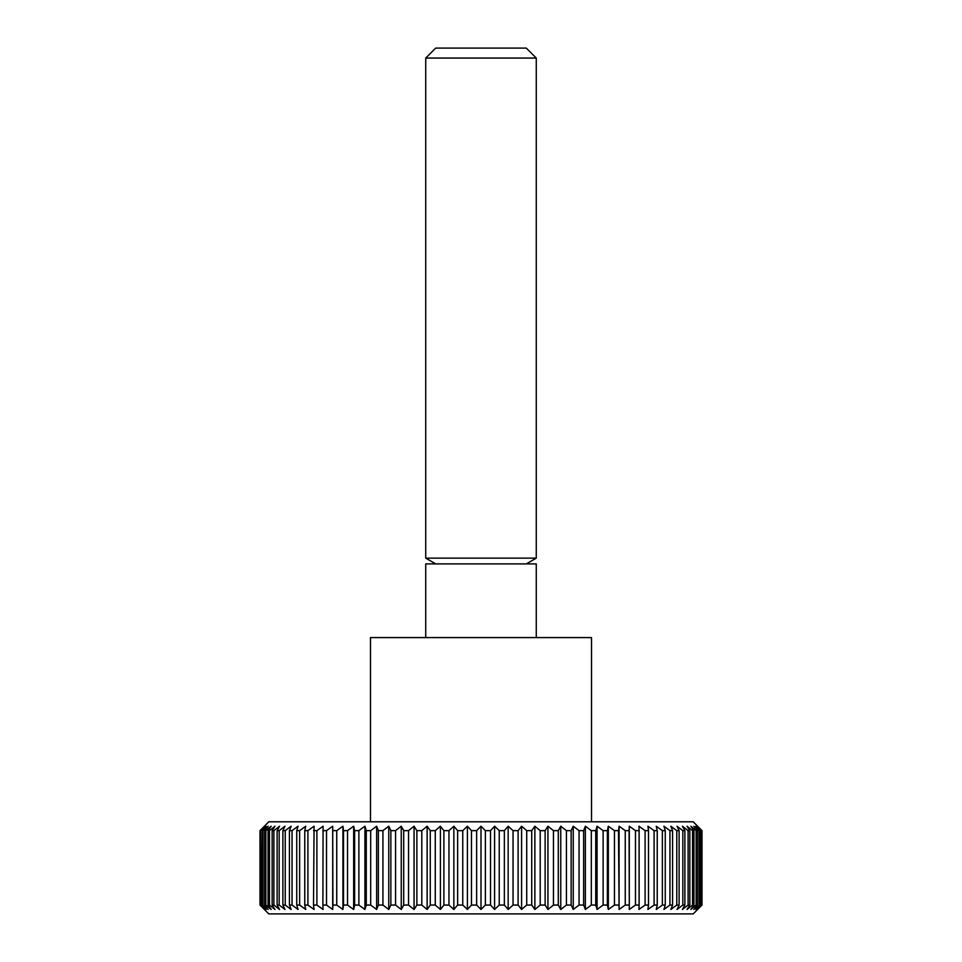<?xml version="1.0" encoding="UTF-8"?>
<svg xmlns="http://www.w3.org/2000/svg" width="962" height="962" viewBox="0 0 962 962"><rect width="100%" height="100%" fill="white"/><g stroke="black" fill="none" stroke-linecap="round" stroke-linejoin="round"><path stroke-width="1.44" d="M591.522 821.788L591.522 637.578L370.478 637.578L370.478 821.788M536.267 637.578L536.267 563.9L425.733 563.9L425.733 637.578M536.267 58.069L425.733 58.069L435.702 48.1L526.298 48.1L536.267 58.069L536.267 558.14L425.733 558.14L435.702 563.9M494.6 909.475L494.6 826.214L499.242 830.639L499.242 905.062L494.6 909.475L490.512 905.062L485.377 905.062L481 909.475L476.623 905.062L471.488 905.062L467.4 909.475L462.758 905.062L457.647 905.062L453.848 909.475L448.953 905.062L443.891 905.062L440.404 909.475L435.281 905.062L430.279 905.062L427.128 909.475L421.801 905.062L416.871 905.062L414.057 909.475L408.537 905.062L403.715 905.062L401.25 909.475L395.574 905.062L390.861 905.062L388.756 909.475L382.936 905.062L378.367 905.062L376.635 909.475L370.695 905.062L366.269 905.062L364.923 909.475L358.874 905.062L354.629 905.062L353.667 909.475L347.547 905.062L343.494 905.062L342.917 909.475L336.748 905.062L332.9 905.062L332.708 909.475L326.515 905.062L322.883 905.062L323.076 909.475L316.895 905.062L313.504 905.062L314.081 909.475L307.912 905.062L304.774 905.062L305.736 909.475L299.627 905.062L296.741 905.062L298.088 909.475L292.051 905.062L289.43 905.062L291.161 909.475L285.221 905.062L282.888 905.062L284.98 909.475L279.16 905.062L277.116 905.062L279.581 909.475L273.893 905.062L272.162 905.062L274.964 909.475L269.456 905.062L268.025 905.062L271.176 909.475L265.849 905.062L264.718 905.062L268.206 909.475L262.277 905.062L266.077 909.475L260.702 905.062L264.79 909.475L259.993 905.062L268.783 913.9L693.217 913.9L702.007 905.062L697.209 909.475L701.298 905.062L695.923 909.475L699.723 905.062L693.794 909.475L697.282 905.062L696.151 905.062L690.824 909.475L693.975 905.062L692.544 905.062L687.036 909.475L689.838 905.062L688.107 905.062L682.419 909.475L684.884 905.062L682.84 905.062L677.02 909.475L679.112 905.062L676.779 905.062L670.839 909.475L672.57 905.062L669.949 905.062L663.912 909.475L665.259 905.062L662.373 905.062L656.264 909.475L657.226 905.062L654.088 905.062L647.919 909.475L648.496 905.062L645.105 905.062L638.924 909.475L639.117 905.062L635.485 905.062L629.292 909.475L629.292 826.214L635.485 830.639L635.485 905.062M702.007 905.062L702.007 830.639L693.217 821.788L268.783 821.788L259.993 830.639L259.993 905.062M260.149 905.062L259.993 830.639M260.149 830.639L264.79 826.214L260.702 830.639L260.702 905.062M261.183 905.062L260.702 830.639M261.183 830.639L266.077 826.214L262.277 830.639L262.277 905.062M263.083 905.062L263.083 830.639L262.277 830.639M263.083 830.639L268.206 826.214L264.718 830.639L264.718 905.062M265.849 905.062L265.849 830.639L264.718 830.639M265.849 830.639L271.176 826.214L268.025 830.639L268.025 905.062M269.456 905.062L269.456 830.639L268.025 830.639M269.456 830.639L274.964 826.214L272.162 830.639L272.162 905.062M273.893 905.062L273.893 830.639L272.162 830.639M273.893 830.639L279.581 826.214L277.116 830.639L277.116 905.062M279.16 905.062L279.16 830.639L277.116 830.639M279.16 830.639L284.98 826.214L282.888 830.639L282.888 905.062M285.221 905.062L285.221 830.639L282.888 830.639M285.221 830.639L291.161 826.214L289.43 830.639L289.43 905.062M292.051 905.062L292.051 830.639L289.43 830.639M292.051 830.639L298.088 826.214L296.741 830.639L296.741 905.062M299.627 905.062L299.627 830.639L296.741 830.639M299.627 830.639L305.736 826.214L304.774 830.639L304.774 905.062M307.912 905.062L307.912 830.639L304.774 830.639M307.912 830.639L314.081 826.214L313.504 905.062M316.895 905.062L316.895 830.639L313.504 830.639M316.895 830.639L323.076 826.214L322.883 905.062M326.515 905.062L326.515 830.639L322.883 830.639M326.515 830.639L332.708 826.214L332.9 905.062M336.748 905.062L336.748 830.639L332.9 830.639M336.748 830.639L342.917 826.214L343.494 830.639L343.494 905.062M347.547 905.062L347.547 830.639L343.494 830.639M347.547 830.639L353.667 826.214L354.629 830.639L354.629 905.062M358.874 905.062L358.874 830.639L354.629 830.639M358.874 830.639L364.923 826.214L366.269 830.639L366.269 905.062M370.695 905.062L370.695 830.639L366.269 830.639M370.695 830.639L376.635 826.214L378.367 830.639L378.367 905.062M382.936 905.062L382.936 830.639L378.367 830.639M382.936 830.639L388.756 826.214L390.861 830.639L390.861 905.062M395.574 905.062L395.574 830.639L390.861 830.639M395.574 830.639L401.25 826.214L403.715 830.639L403.715 905.062M408.537 905.062L408.537 830.639L403.715 830.639M408.537 830.639L414.057 826.214L416.871 830.639L416.871 905.062M421.801 905.062L421.801 830.639L416.871 830.639M421.801 830.639L427.128 826.214L430.279 830.639L430.279 905.062M435.281 905.062L435.281 830.639L430.279 830.639M435.281 830.639L440.404 826.214L443.891 830.639L443.891 905.062M448.953 905.062L448.953 830.639L443.891 830.639M448.953 830.639L453.848 826.214L457.647 830.639L457.647 905.062M462.758 905.062L462.758 830.639L457.647 830.639M462.758 830.639L467.4 826.214L471.488 830.639L471.488 905.062M476.623 905.062L476.623 830.639L471.488 830.639M476.623 830.639L481 826.214L485.377 830.639L485.377 905.062M490.512 905.062L490.512 830.639L494.6 826.214M490.512 830.639L485.377 830.639M504.353 830.639L508.152 826.214L513.047 830.639L513.047 905.062L508.152 909.475L504.353 905.062L504.353 830.639L499.242 830.639M518.109 830.639L521.596 826.214L526.719 830.639L526.719 905.062L521.596 909.475L518.109 905.062L518.109 830.639L513.047 830.639M531.721 830.639L534.872 826.214L540.199 830.639L540.199 905.062L534.872 909.475L531.721 905.062L531.721 830.639L526.719 830.639M545.129 830.639L547.943 826.214L553.463 830.639L553.463 905.062L547.943 909.475L545.129 905.062L545.129 830.639L540.199 830.639M558.285 830.639L560.75 826.214L566.426 830.639L566.426 905.062L560.75 909.475L558.285 905.062L558.285 830.639L553.463 830.639M571.139 830.639L573.244 826.214L579.064 830.639L579.064 905.062L573.244 909.475L571.139 905.062L571.139 830.639L566.426 830.639M583.633 830.639L585.365 826.214L591.305 830.639L591.305 905.062L585.365 909.475L583.633 905.062L583.633 830.639L579.064 830.639M595.731 830.639L597.077 826.214L603.126 830.639L603.126 905.062L597.077 909.475L595.731 905.062L595.731 830.639L591.305 830.639M607.371 830.639L608.333 826.214L614.453 830.639L614.453 905.062L608.333 909.475L607.371 905.062L607.371 830.639L603.126 830.639M618.506 830.639L619.083 826.214L625.252 830.639L625.252 905.062L619.083 909.475L618.506 830.639L614.453 830.639M629.292 909.475L629.1 830.639L625.252 830.639M629.1 830.639L629.292 826.214M639.117 905.062L639.117 830.639L635.485 830.639M639.117 830.639L638.924 826.214L645.105 830.639L645.105 905.062M648.496 905.062L648.496 830.639L645.105 830.639M648.496 830.639L647.919 826.214L654.088 830.639L654.088 905.062M657.226 905.062L657.226 830.639L654.088 830.639M657.226 830.639L656.264 826.214L662.373 830.639L662.373 905.062M665.259 905.062L665.259 830.639L662.373 830.639M665.259 830.639L663.912 826.214L669.949 830.639L669.949 905.062M672.57 905.062L672.57 830.639L669.949 830.639M672.57 830.639L670.839 826.214L676.779 830.639L676.779 905.062M679.112 905.062L679.112 830.639L676.779 830.639M679.112 830.639L677.02 826.214L682.84 830.639L682.84 905.062M684.884 905.062L684.884 830.639L682.84 830.639M684.884 830.639L682.419 826.214L688.107 830.639L688.107 905.062M689.838 905.062L689.838 830.639L688.107 830.639M689.838 830.639L687.036 826.214L692.544 830.639L692.544 905.062M693.975 905.062L693.975 830.639L692.544 830.639M693.975 830.639L690.824 826.214L696.151 830.639L696.151 905.062M697.282 905.062L697.282 830.639L696.151 830.639M697.282 830.639L693.794 826.214L698.917 830.639L698.917 905.062M699.723 905.062L699.723 830.639L698.917 830.639M699.723 830.639L695.923 826.214L700.817 830.639L700.817 905.062M701.298 905.062L700.817 830.639M701.298 830.639L697.209 826.214L701.851 830.639L701.851 905.062M504.353 905.062L499.242 905.062M508.152 909.475L508.152 826.214M518.109 905.062L513.047 905.062M521.596 909.475L521.596 826.214M531.721 905.062L526.719 905.062M534.872 909.475L534.872 826.214M545.129 905.062L540.199 905.062M547.943 909.475L547.943 826.214M558.285 905.062L553.463 905.062M560.75 909.475L560.75 826.214M571.139 905.062L566.426 905.062M573.244 909.475L573.244 826.214M583.633 905.062L579.064 905.062M585.365 909.475L585.365 826.214M595.731 905.062L591.305 905.062M597.077 909.475L597.077 826.214M607.371 905.062L603.126 905.062M608.333 909.475L608.333 826.214M618.506 905.062L614.453 905.062M619.083 909.475L619.083 826.214M629.1 905.062L625.252 905.062M332.708 909.475L332.708 826.214M342.917 909.475L342.917 826.214M353.667 909.475L353.667 826.214M364.923 909.475L364.923 826.214M376.635 909.475L376.635 826.214M388.756 909.475L388.756 826.214M401.25 909.475L401.25 826.214M414.057 909.475L414.057 826.214M427.128 909.475L427.128 826.214M440.404 909.475L440.404 826.214M453.848 909.475L453.848 826.214M467.4 909.475L467.4 826.214M481 909.475L481 826.214M425.733 58.069L425.733 558.14M526.298 563.9L536.267 558.14"/></g></svg>
